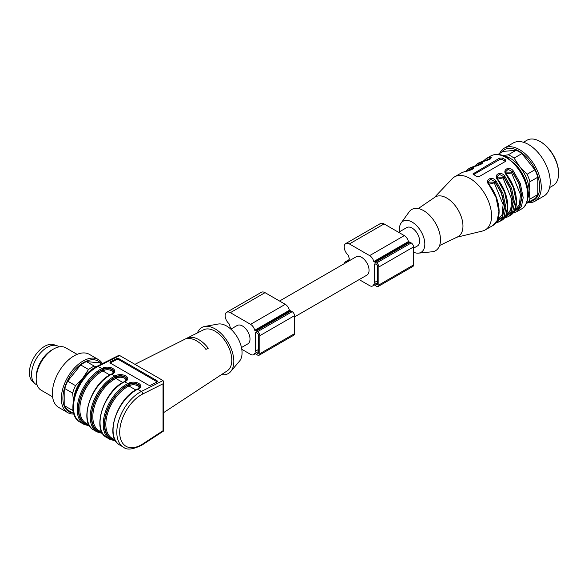 <?xml version="1.0" encoding="UTF-8"?>
<svg xmlns="http://www.w3.org/2000/svg" width="588" height="588" viewBox="0 0 588 588"><rect width="100%" height="100%" fill="white"/><g stroke="black" fill="none" stroke-linecap="round" stroke-linejoin="round"><path stroke-width="0.88" d="M279.55 301.027L356.225 256.758A10.621 6.137 60 0 1 366.853 262.887A10.621 6.137 60 0 1 366.853 275.155L294.507 316.925M398.59 232.297L406.793 227.563A10.621 6.137 60 0 1 417.421 233.693A10.621 6.137 60 0 1 417.421 245.968L413.548 248.195M375.409 263.953L376.563 264.622A1.227 0.706 60 0 1 377.43 266.121L377.43 284.144A1.227 0.706 60 0 1 377.18 284.702A1.227 0.706 60 0 1 376.563 284.643L375.409 283.975A1.227 0.706 60 0 1 374.541 282.475L374.541 264.453A1.227 0.706 60 0 1 374.799 263.894A1.227 0.706 60 0 1 375.409 263.953L374.541 264.453M359.165 279.601L369.631 285.643A6.13 3.535 -120 0 0 372.696 285.944A6.13 3.535 -120 0 0 373.777 284.496L374.203 284.555A3.271 1.889 -120 0 0 375.409 285.643L376.563 286.312A3.271 1.889 -120 0 0 378.202 286.474L412.872 266.452A3.271 1.889 -120 0 0 413.548 264.953L413.548 246.938A3.271 1.889 -120 0 0 411.24 242.94L410.086 242.271A3.271 1.889 -120 0 0 408.873 241.962L408.447 241.528A6.13 3.535 -120 0 0 404.301 235.597L384.082 223.918A7.357 4.248 -120 0 0 380.399 223.558L345.729 243.572A7.357 4.248 -120 0 0 347.736 254.67A2.043 1.176 60 0 1 348.669 256.331A15.119 8.732 -120 0 0 349.404 258.948A15.119 8.732 -120 0 0 348.669 260.719A2.043 1.176 60 0 1 348.302 261.234A2.043 1.176 60 0 1 347.736 261.307A7.357 4.248 -120 0 0 345.729 261.587A7.357 4.248 -120 0 0 344.355 263.615M378.202 286.474A3.271 1.889 -120 0 0 378.878 284.974L378.878 266.959A3.271 1.889 -120 0 0 376.563 262.954L375.409 262.285A3.271 1.889 -120 0 0 374.203 261.983L373.777 261.55A6.13 3.535 -120 0 0 369.631 255.611L349.404 243.939A7.357 4.248 -120 0 0 345.729 243.572M256.368 332.683L257.522 333.352A1.227 0.706 60 0 1 258.389 334.851L258.389 352.874A1.227 0.706 60 0 1 258.132 353.432A1.227 0.706 60 0 1 257.522 353.373L256.368 352.704A1.227 0.706 60 0 1 255.501 351.205L255.501 333.183A1.227 0.706 60 0 1 255.751 332.624A1.227 0.706 60 0 1 256.368 332.683L255.501 333.183M241.786 349.294L250.584 354.373A6.13 3.535 -120 0 0 253.649 354.674A6.13 3.535 -120 0 0 254.729 353.226L255.155 353.285A3.271 1.889 -120 0 0 256.368 354.373L257.522 355.042A3.271 1.889 -120 0 0 259.154 355.203L293.831 335.182A3.271 1.889 -120 0 0 294.507 333.683L294.507 315.668A3.271 1.889 -120 0 0 292.192 311.669L291.038 311.001A3.271 1.889 -120 0 0 289.833 310.692L289.406 310.258A6.13 3.535 -120 0 0 285.261 304.327L265.034 292.648A7.357 4.248 -120 0 0 261.359 292.287L226.681 312.301A7.357 4.248 -120 0 0 228.695 323.4A2.043 1.176 60 0 1 229.621 325.061A15.119 8.732 -120 0 0 230.364 327.678A15.119 8.732 -120 0 0 229.996 328.405M259.154 355.203A3.271 1.889 -120 0 0 259.83 353.704L259.83 335.689A3.271 1.889 -120 0 0 257.522 331.683L256.368 331.015A3.271 1.889 -120 0 0 255.155 330.713L254.729 330.28A6.13 3.535 -120 0 0 250.584 324.341L230.364 312.669A7.357 4.248 -120 0 0 226.681 312.301M230.841 329.148L237.184 325.487A10.621 6.137 60 0 1 247.805 331.617A10.621 6.137 60 0 1 247.805 343.884L241.47 347.552M496.595 221.742L502.373 216.7L504.394 206.197L501.388 193.239L495.177 182.177L494.28 182.875L488.959 184.184M513.5 212.29L519.696 207.461L522.034 196.752L518.998 183.265L512.515 171.762L513.405 171.057C509.421 165.316 501.461 169.903 506.474 175.062L513.324 187.344L516.271 201.647L514.485 210.555L509.921 215.678L508.186 216.678L504.57 217.986L508.186 216.678L512.751 211.555L514.537 202.647L511.589 188.344L504.739 176.062C500.755 170.314 492.795 174.908 497.808 180.068L504.651 192.349L507.598 206.653L505.82 215.561L501.255 220.684L495.897 222.992L499.521 221.683L504.085 216.56L505.871 207.652L502.916 193.349L496.074 181.067L495.177 182.177L488.268 182.104M496.243 222.279L502.402 217.406L504.695 206.689L501.645 193.231L495.177 181.773L490.796 179.355L488.268 181.766M488.26 181.898L488.43 183.066M496.074 181.067C492.082 175.32 484.13 179.913 489.135 185.066L495.985 197.355L498.933 211.658L497.154 220.566L492.582 225.689C502.615 220.515 500.697 199.347 489.473 184.955L488.202 181.854M505.261 216.744L511.045 211.695L513.059 201.192L510.053 188.234L503.842 177.172L502.946 177.87L497.624 179.178M504.739 176.062L503.842 177.172L496.941 177.098M504.908 217.273L511.068 212.4L513.361 201.684L510.31 188.234L503.842 176.767L499.469 174.349L496.933 176.76M496.933 176.892L497.095 178.068M497.808 221.926L497.095 221.992M513.927 211.739L519.711 206.689L521.732 196.186L518.726 183.228L512.515 172.166L511.611 172.872L520.461 194.591L519.373 204.786L514.537 210.651M506.217 174.033L511.611 172.872M505.599 171.755L508.135 169.344L512.515 171.762L512.515 172.166L505.606 172.093M505.599 171.887L505.768 173.063M512.515 212.511L513.405 212.922L516.859 211.673L521.424 206.557L523.202 197.641L520.255 183.338L513.405 171.057M521.335 209.085A30.65 17.691 -120 0 0 527.686 195.062A30.65 17.691 -120 0 0 514.309 164.214A30.65 17.691 -120 0 0 490.686 156.004C495.464 153.49 500.873 153.946 506.937 157.363L516.639 165.581C524.07 174.577 527.95 184.125 528.281 194.224C527.671 202.382 525.356 207.336 521.335 209.085L516.859 211.673L513.405 212.922M506.474 216.928L505.761 216.987M511.222 213.356L511.803 213.231M505.46 161.391A2.043 1.176 -0 0 0 505.29 161.274L502.402 159.613A2.043 1.176 0 0 0 499.513 159.613L473.509 174.621A2.043 1.176 0 0 0 473.458 174.651M505.29 159.664L502.402 157.996L499.513 158.165L472.906 173.952L476.398 176.349L479.286 176.518L505.29 161.502L505.886 160.605L505.29 159.664L505.29 161.274M472.803 168.896L472.061 168.829L471.804 169.903M473.193 168.528L472.061 168.425L466.813 171.057M466.284 171.762L465.387 171.358C469.378 171.395 477.331 166.808 472.326 167.352L472.061 168.829L467.629 170.88M465.564 171.292L461.94 172.607L465.564 171.292C471.782 169.572 474.354 168.616 473.266 168.418L473.259 168.499M481.469 163.89L480.727 163.824L480.47 164.897M481.866 163.523L480.727 163.427L475.486 166.051M474.95 166.764L474.053 166.353C478.044 166.397 485.997 161.803 480.991 162.347L480.727 163.824L476.295 165.875M474.229 166.286L470.606 167.602L474.229 166.286C480.455 164.566 483.02 163.611 481.94 163.413L481.925 163.493M489.142 159.892L489.4 158.819L490.135 158.885M490.532 158.525L489.4 158.422L489.657 157.341L486.21 158.591L483.123 161.244M483.623 161.759L482.726 161.347C486.71 161.391 494.67 156.798 489.657 157.341M482.895 161.288L479.279 162.597L482.895 161.288C489.12 159.561 491.693 158.606 490.605 158.407L490.598 158.488M456.957 237.192L482.425 231.047A30.65 17.691 -120 0 0 485.218 229.937A30.65 17.691 -120 0 0 491.568 215.914A30.65 17.691 -120 0 0 469.893 178.377A30.65 17.691 -120 0 0 454.568 176.856A30.65 17.691 -120 0 0 452.216 178.723L434.165 197.708M439.611 245.512L457.707 236.832A22.881 13.215 -120 0 0 461.859 218.685A22.881 13.215 -120 0 0 446.777 198.06A22.881 13.215 -120 0 0 434.841 197.237L418.281 208.571M413.548 252.186A17.978 10.378 -120 0 0 418.538 253.141L432.18 251.774A23.799 13.744 -120 0 0 440.493 239.808A23.799 13.744 -120 0 0 428.079 213.885A23.799 13.744 -120 0 0 409.145 211.871L401.141 222.999A17.978 10.378 -120 0 0 399.539 231.753M418.538 253.141A17.978 10.378 -120 0 0 424.823 244.101A17.978 10.378 -120 0 0 415.437 224.52A17.978 10.378 -120 0 0 401.141 222.999M540.107 141.51L540.688 141.84A25.335 14.626 60 0 1 558.6 172.872L558.6 173.541A26.151 15.097 -120 0 0 540.107 141.51A26.151 15.097 -120 0 0 527.032 140.216L523.46 142.274M549.618 187.572L553.183 185.514A26.151 15.097 -120 0 0 558.6 173.541M499.638 153.431A30.65 17.691 60 0 1 504.269 148.169L513.228 142.994A30.65 17.691 60 0 1 536.844 151.204A30.65 17.691 60 0 1 550.221 182.045A30.65 17.691 60 0 1 543.871 196.076L534.918 201.25A30.65 17.691 60 0 1 528.039 202.625M504.269 148.169A30.65 17.691 60 0 1 527.884 156.379A30.65 17.691 60 0 1 541.261 187.219A30.65 17.691 60 0 1 534.918 201.25M501.358 152.439A29.231 16.876 60 0 1 524.599 155.283A29.231 16.876 60 0 1 539.681 186.977A29.231 16.876 60 0 1 529.759 201.633M503.188 155.599L508.289 154.776A28.606 16.515 60 0 1 514.066 158.113L519.741 166.683L527.076 174.291L534.904 169.77A28.606 16.515 60 0 1 537.8 177.216L529.964 181.736L529.126 190.887L529.964 199.075L537.8 194.554L537.8 177.216M537.8 194.554A28.606 16.515 60 0 1 534.904 198.663L526.481 203.294M508.289 154.776L516.124 150.256L503.122 151.417L497.918 154.423M516.124 150.256A28.606 16.515 60 0 1 521.901 153.593L514.066 158.113M534.904 169.77L521.901 153.593M527.076 174.291A28.606 16.515 60 0 1 529.964 181.736M529.964 199.075A28.606 16.515 60 0 1 527.076 203.183M504.217 156.004A26.563 15.332 60 0 1 519.741 166.683A26.563 15.332 60 0 1 529.126 190.887A26.563 15.332 60 0 1 528.097 197.37M110.199 362.928A2.043 1.103 -176.9 0 1 110.529 362.708L110.588 361.679L116.351 358.783A2.043 1.103 -176.9 0 1 119.239 358.886L156.805 380.576A2.043 1.103 -176.9 0 1 157.4 381.414A2.043 1.103 -176.9 0 1 156.805 382.134L151.035 385.037A2.043 1.103 -176.9 0 1 148.154 384.927L110.588 363.237A2.043 1.103 -176.9 0 1 109.993 362.399A2.043 1.103 -176.9 0 1 110.588 361.679M116.351 358.783L116.299 359.812A2.043 1.103 -176.9 0 1 119.18 359.922L156.746 381.605A2.043 1.103 -176.9 0 1 157.136 381.913M116.299 359.812L110.529 362.708M163.633 381.855L163.633 430.989L163.038 430.71L142.759 443.933A30.65 17.691 -60 0 1 119.695 432.276A30.65 17.691 -60 0 1 142.759 393.989L163.038 383.795L163.633 381.855L163.038 380.561L119.695 355.542L118.32 355.615L97.057 366.302A2.043 1.257 -116.7 0 1 98.071 366.412A32.693 18.875 120 0 0 75.521 395.062A32.693 18.875 120 0 0 80.233 422.221C64.055 414.187 76.83 375.409 97.057 366.302M189.476 337.387A24.77 14.303 60 0 1 208.255 348.228L205.947 349.412A24.924 14.391 -120 0 0 187.16 338.57L189.476 337.387L189.476 338.49M163.633 412.629L227.277 370.815A23.689 13.678 -120 0 0 231.797 360.209A23.689 13.678 -120 0 0 221.713 336.637A23.689 13.678 -120 0 0 203.602 329.802L134.924 364.332M197.399 332.918A26.563 15.332 60 0 1 204.742 326.45A26.563 15.332 60 0 1 223.969 336.608A26.563 15.332 60 0 1 233.826 361.377A26.563 15.332 60 0 1 230.753 371.498A26.563 15.332 60 0 1 221.478 374.622M230.753 371.498L239.529 361.113A21.859 12.62 -120 0 0 242.058 352.785A21.859 12.62 -120 0 0 233.951 332.396A21.859 12.62 -120 0 0 218.126 324.047L204.742 326.45M73.978 414.025A30.65 17.691 -60 0 1 72.162 413.996A30.65 17.691 -60 0 1 67.679 412.607L58.719 407.44A30.65 17.691 -60 0 1 58.719 372.05A30.65 17.691 -60 0 1 89.369 354.358L98.321 359.525A30.65 17.691 -60 0 1 102.356 363.641M67.679 412.607A30.65 17.691 -60 0 1 67.679 377.224A30.65 17.691 -60 0 1 98.321 359.525M72.831 412.996A29.231 16.876 -60 0 1 68.958 377.966A29.231 16.876 -60 0 1 101.232 363.796M73.838 413.577L67.686 410.027A28.606 16.515 -60 0 1 64.798 405.911L72.633 410.439L72.949 408.689M73.419 400.296L72.633 393.1L64.798 388.58L64.798 405.911M64.798 388.58A28.606 16.515 -60 0 1 67.686 381.127L75.521 385.655L82.857 378.047L88.523 369.477L80.688 364.957L67.686 381.127M80.688 364.957A28.606 16.515 -60 0 1 86.465 361.62L94.3 366.14L96.594 366.544M101.614 364.016L99.468 362.781L86.465 361.62M73.434 412.004A28.606 16.515 -60 0 1 72.633 410.439M72.633 393.1A28.606 16.515 -60 0 1 75.521 385.655M88.523 369.477A28.606 16.515 -60 0 1 94.3 366.14M73.654 399.068A26.563 15.332 -60 0 1 82.857 378.047A26.563 15.332 -60 0 1 89.589 371.469M52.589 396.819L41.27 390.285A24.52 14.156 -60 0 1 36.191 379.062A24.52 14.156 -60 0 1 53.53 349.037A24.52 14.156 -60 0 1 65.782 347.817L77.109 354.358M36.191 379.062L36.191 377.062A22.065 12.738 -60 0 1 51.795 350.036L53.53 349.037M37.147 385.074L36.14 384.493A22.065 12.738 -60 0 1 36.14 359.011A22.065 12.738 -60 0 1 58.205 346.273L59.219 346.854M55.294 345.303L55.316 345.31A21.455 12.385 120 0 0 33.839 357.688A21.455 12.385 120 0 0 33.847 382.457L33.861 382.472M376.563 284.643L377.43 284.144M375.409 283.975L377.43 282.806M374.541 282.475L377.43 280.807M349.404 243.939L384.082 223.918M369.631 255.611L404.301 235.597M347.736 261.307L348.647 260.785M378.878 284.974L413.548 264.953M378.878 266.959L413.548 246.938M376.563 262.954L411.24 242.94M375.409 262.285L410.086 242.271M374.203 261.983L408.873 241.962M373.777 261.55L408.447 241.528M257.522 353.373L258.389 352.874M256.368 352.704L258.389 351.536M255.501 351.205L258.389 349.537M230.364 312.669L265.034 292.648M250.584 324.341L285.261 304.327M259.83 353.704L294.507 333.683M259.83 335.689L294.507 315.668M257.522 331.683L292.192 311.669M256.368 331.015L291.038 311.001M255.155 330.713L289.833 310.692M254.729 330.28L289.406 310.258M494.28 182.875L503.122 204.602L502.034 214.796L497.205 220.662M502.946 177.87L511.788 199.597L510.707 209.791L505.871 215.656M502.402 159.613L502.402 157.996M473.509 174.621L473.509 173.181M499.513 159.613L499.513 158.165M472.326 167.352L468.871 168.602L465.784 171.255M469.209 170.476L471.407 168.565M468.562 170.652L470.216 168.932M480.991 162.347L477.544 163.596L474.457 166.25M477.882 165.471L480.073 163.56M484.152 161.046L489.4 158.819M109.824 374.975L102.885 370.969L103.958 370.433A5.314 2.866 -176.9 0 1 110.162 370.153A5.314 2.866 -176.9 0 1 112.933 373.299M89.016 424.926L86.171 423.286A30.65 17.691 -60 0 1 81.747 397.826A30.65 17.691 -60 0 1 102.885 370.969A0.816 0.5 63.3 0 1 102.349 369.948A31.465 18.169 120 0 0 79.748 400.707A31.465 18.169 120 0 0 89.053 424.992M115.02 439.942L112.176 438.303A30.65 17.691 -60 0 1 107.751 412.842A30.65 17.691 -60 0 1 128.89 385.978L129.963 385.441A5.314 2.866 -176.9 0 1 136.166 385.162A5.314 2.866 -176.9 0 1 138.944 388.315M129.963 385.441A0.816 0.5 63.3 0 1 129.419 384.42L128.353 384.956A0.816 0.5 63.3 0 0 128.89 385.978L135.835 389.984M102.018 432.437L99.174 430.791A30.65 17.691 -60 0 1 94.749 405.33A30.65 17.691 -60 0 1 115.887 378.474L116.961 377.937A5.314 2.866 -176.9 0 1 123.164 377.658A5.314 2.866 -176.9 0 1 125.942 380.803M116.961 377.937A0.816 0.5 63.3 0 1 116.417 376.915L115.351 377.452A0.816 0.5 63.3 0 0 115.887 378.474L122.833 382.479M89.28 425.418A31.87 18.404 -60 0 1 79.402 401.053A31.87 18.404 -60 0 1 102.363 369.602A0.816 0.5 -116.7 0 0 101.827 368.58L102.893 368.044A6.946 3.741 -176.9 0 1 112.705 368.419A6.946 3.741 -176.9 0 1 112.72 373.718A0.816 0.5 63.3 0 0 112.315 373.674L113.888 371.903A6.13 3.3 3.1 0 0 110.191 368.625A6.13 3.3 3.1 0 0 103.437 369.066L103.414 369.411A0.816 0.5 -116.7 0 0 103.958 370.433M102.349 369.948L103.414 369.411A6.13 3.3 -176.9 0 1 110.007 368.926A6.13 3.3 -176.9 0 1 113.866 372.057M115.292 440.434A31.87 18.404 -60 0 1 105.406 416.069A31.87 18.404 -60 0 1 128.368 384.618L129.441 384.082A0.816 0.5 -116.7 0 0 128.897 383.06A6.946 3.741 -176.9 0 1 138.709 383.427A6.946 3.741 -176.9 0 1 138.724 388.727A0.816 0.5 -116.7 0 0 138.32 388.69L139.893 386.911A6.13 3.3 3.1 0 0 136.196 383.641A6.13 3.3 3.1 0 0 129.441 384.082L129.419 384.42A6.13 3.3 -176.9 0 1 136.012 383.942A6.13 3.3 -176.9 0 1 139.87 387.066M128.353 384.956A31.465 18.169 120 0 0 105.752 415.723A31.465 18.169 120 0 0 115.057 440.008M102.283 432.922A31.87 18.404 -60 0 1 92.404 408.564A31.87 18.404 -60 0 1 115.366 377.106A0.816 0.5 -116.7 0 0 114.829 376.085L115.895 375.548A6.946 3.741 -176.9 0 1 125.707 375.923A6.946 3.741 -176.9 0 1 125.722 381.222A0.816 0.5 63.3 0 0 125.317 381.178L126.89 379.407A6.13 3.3 3.1 0 0 123.193 376.129A6.13 3.3 3.1 0 0 116.439 376.57L116.417 376.915A6.13 3.3 -176.9 0 1 123.01 376.43A6.13 3.3 -176.9 0 1 126.868 379.561M115.351 377.452A31.465 18.169 120 0 0 92.75 408.212A31.465 18.169 120 0 0 102.055 432.503M111.242 374.211A0.816 0.5 63.3 0 1 111.647 374.255A32.693 18.875 120 0 0 89.097 402.905A32.693 18.875 120 0 0 93.815 430.056C78.197 422.779 90.875 383.222 111.242 374.211L112.315 373.674M102.363 369.602L103.437 369.066A0.816 0.5 63.3 0 0 102.893 368.044M89.626 425.977L83.988 424.389A32.693 18.875 -60 0 1 79.277 397.231A32.693 18.875 -60 0 1 101.827 368.58L98.071 366.412L119.695 355.542M142.759 443.933A2.043 1.103 -123.1 0 1 142.436 444.807C133.175 449.504 126.89 450.312 123.576 447.24A32.693 18.875 -60 0 1 118.864 420.089A32.693 18.875 -60 0 1 141.414 391.432A2.043 1.257 63.3 0 1 142.759 393.989M137.247 389.227A0.816 0.5 63.3 0 1 137.651 389.263A32.693 18.875 120 0 0 115.108 417.914A32.693 18.875 120 0 0 119.82 445.072C104.201 437.795 116.88 398.238 137.247 389.227L138.32 388.69M128.368 384.618A0.816 0.5 -116.7 0 0 127.831 383.596L128.897 383.06M115.63 440.993L109.993 439.398A32.693 18.875 -60 0 1 105.281 412.247A32.693 18.875 -60 0 1 127.831 383.596L124.649 381.759A32.693 18.875 120 0 0 102.099 410.409A32.693 18.875 120 0 0 106.818 437.568C91.199 430.284 103.878 390.726 124.244 381.715A0.816 0.5 63.3 0 1 124.649 381.759L125.722 381.222M115.366 377.106L116.439 376.57A0.816 0.5 63.3 0 0 115.895 375.548M102.628 433.481L96.991 431.893A32.693 18.875 -60 0 1 92.279 404.735A32.693 18.875 -60 0 1 114.829 376.085L111.647 374.255L112.72 373.718M163.038 383.795L163.038 430.71M156.805 380.576L156.746 381.605M119.239 358.886L119.18 359.922M138.724 388.727L137.651 389.263L141.414 391.432L163.038 380.561M345.729 261.587L349.037 259.675M372.696 285.944L374.505 284.901M253.649 354.674L255.457 353.631M501.255 220.684C511.281 215.517 509.362 194.349 498.139 179.95L496.867 176.848M509.921 215.678C519.954 210.511 518.035 189.343 506.812 174.945L505.54 171.843M490.686 156.004L486.21 158.591M479.279 162.597L477.544 163.596M470.606 167.602L468.871 168.602M461.94 172.607L454.568 176.856M492.582 225.689L485.218 229.937M142.436 444.807L163.633 430.989M96.991 431.893L93.815 430.056M83.988 424.389L80.233 422.221M123.576 447.24L119.82 445.072M109.993 439.398L106.818 437.568M125.317 381.178L124.244 381.715"/></g></svg>
